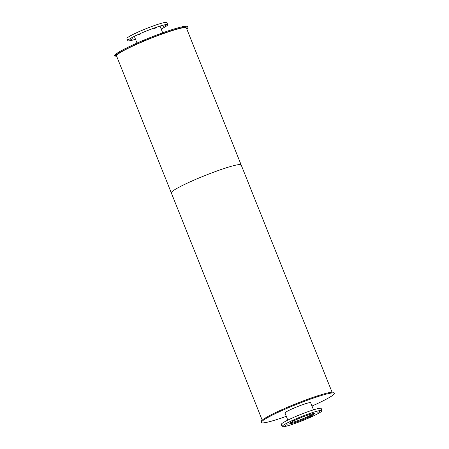 <?xml version="1.0" encoding="UTF-8"?>
<svg xmlns="http://www.w3.org/2000/svg" width="449" height="449" viewBox="0 0 449 449"><rect width="100%" height="100%" fill="white"/><g stroke="black" fill="none" stroke-linecap="round" stroke-linejoin="round"><path stroke-width="0.67" d="M313.548 413.535A13.173 1.263 -21.8 0 1 296.273 421.207A13.173 1.263 -21.8 0 1 290.335 422.823M296.542 421.987A13.251 1.268 -21.8 0 1 289.79 423.491A13.251 1.268 -21.8 0 1 301.627 417.39A13.251 1.268 -21.8 0 1 314.401 413.647A13.251 1.268 -21.8 0 1 296.542 421.987M292.518 420.977L294.51 420.045L292.518 420.977M308.856 414.41L310.854 413.478L308.856 414.41M317.819 412.384L319.817 411.452L317.819 412.384M310.439 416.925L312.437 415.993L310.439 416.925M294.095 423.497L296.093 422.565L294.095 423.497M285.132 425.523L287.13 424.591L285.132 425.523M322.045 410.594L321.198 408.461A21.485 2.06 158.2 0 0 300.482 414.528A21.485 2.06 158.2 0 0 281.298 424.417L282.146 426.55A21.485 2.06 158.2 0 0 293.096 424.114A21.485 2.06 158.2 0 0 322.045 410.594A21.485 2.06 158.2 0 0 301.335 416.661A21.485 2.06 158.2 0 0 282.146 426.55M138.174 35.089L140.167 34.158L138.174 35.089M154.512 28.523L156.51 27.591L154.512 28.523M163.475 26.497L165.473 25.565L163.475 26.497M130.788 39.635L132.786 38.704L130.788 39.635M161.18 29.011A21.485 2.06 158.2 0 0 167.702 24.706L166.854 22.573A21.485 2.06 158.2 0 0 146.138 28.641A21.485 2.06 158.2 0 0 126.955 38.53L127.802 40.663A21.485 2.06 158.2 0 0 135.497 39.282M167.702 24.706A21.485 2.06 158.2 0 0 146.991 30.773A21.485 2.06 158.2 0 0 127.802 40.663M285.076 413.248A13.992 1.341 -21.8 0 1 284.846 413.119A13.992 1.341 -21.8 0 1 297.339 406.676A13.992 1.341 -21.8 0 1 310.831 402.725A13.992 1.341 -21.8 0 1 310.753 402.972M311.988 406.053A39.265 3.766 158.2 0 0 334.297 393.335L333.994 392.578A39.265 3.766 158.2 0 0 296.138 403.662A39.265 3.766 158.2 0 0 261.077 421.74L261.38 422.503A39.265 3.766 158.2 0 0 281.383 418.047A39.265 3.766 158.2 0 0 286.305 416.324M334.297 393.335A39.265 3.766 158.2 0 0 296.441 404.426A39.265 3.766 158.2 0 0 261.38 422.503M186.795 28.994A39.265 3.766 158.2 0 0 187.923 27.383L187.62 26.62A39.265 3.766 158.2 0 0 149.764 37.71A39.265 3.766 158.2 0 0 114.703 55.788L115.006 56.546A39.265 3.766 158.2 0 0 116.936 56.939M187.923 27.383A39.265 3.766 158.2 0 0 150.067 38.474A39.265 3.766 158.2 0 0 115.006 56.546M240.928 165.664A37.621 3.603 158.2 0 0 241.169 164.94A37.621 3.603 158.2 0 0 204.901 175.565A37.621 3.603 158.2 0 0 171.31 192.885A37.621 3.603 158.2 0 0 171.984 193.244M186.397 27.995A37.621 3.603 158.2 0 0 150.129 38.62A37.621 3.603 158.2 0 0 116.538 55.934L171.31 192.885A37.621 3.603 158.2 0 1 204.901 175.565A37.621 3.603 158.2 0 1 241.169 164.94L186.397 27.995M313.503 409.842L310.601 402.59M287.82 420.112L284.919 412.867M162.695 32.799L160.046 26.177M137.012 43.07L134.363 36.448M332.064 392.185L241.169 164.94M262.205 420.129L171.31 192.885"/></g></svg>
